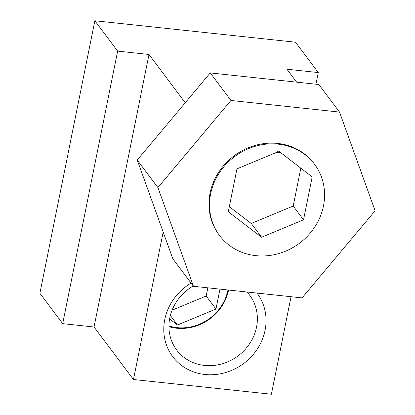 <?xml version="1.0" encoding="UTF-8"?>
<svg xmlns="http://www.w3.org/2000/svg" width="415" height="415" viewBox="0 0 415 415"><rect width="100%" height="100%" fill="white"/><g stroke="black" fill="none" stroke-linecap="round" stroke-linejoin="round"><path stroke-width="0.62" d="M236.949 168.853L276.66 152.347L278.605 151.034L312.184 176.899L303.531 219.81L261.59 237.245L228.297 211.769L236.949 168.853M276.66 152.347L280.67 152.777M276.027 143.964A59.371 54.121 143.1 0 0 218.415 174.269A59.371 54.121 143.1 0 0 219.571 235.554A59.371 54.121 143.1 0 0 278.584 253.627A59.371 54.121 143.1 0 0 323.477 205.939A59.371 54.121 143.1 0 0 314.534 164.257A59.371 54.121 143.1 0 0 276.027 143.964M228.561 290.038A45.634 41.599 -36.9 0 1 168.931 326.683M246.972 292.01A45.634 41.599 -36.9 0 1 249.643 295.19A45.634 41.599 -36.9 0 1 238.127 355.852A45.634 41.599 -36.9 0 1 176.655 349.985A45.634 41.599 -36.9 0 1 169.782 317.952A45.634 41.599 -36.9 0 1 193.245 285.976M339.537 112.081L230.948 100.466L157.918 187.57L193.478 286.288L302.073 297.897L375.103 210.794L339.537 112.081L318.855 84.53L210.265 72.921L137.23 160.024L163.188 232.068L133.459 379.502L271.389 394.25L291.055 296.72M256.989 293.078A52.778 48.109 -36.9 0 1 225.272 372.654A52.778 48.109 -36.9 0 1 164.755 319.571A52.778 48.109 -36.9 0 1 191.071 283.077M296.642 82.154L286.931 69.217L318.279 72.573L295.48 42.2L94.853 20.75L117.653 51.118L149.001 54.469L185.251 102.754M94.853 20.75L39.897 293.286L62.696 323.653L94.049 327.004L133.459 379.502M318.279 72.573L315.929 84.219M193.478 286.288L172.796 258.737L163.188 232.068M149.001 54.469L94.049 327.004M117.653 51.118L62.696 323.653M229.319 206.691L251.246 223.472L293.192 206.037L300.818 168.2M293.192 206.037L303.531 219.81M251.246 223.472L261.59 237.245M314.534 164.257L313.989 163.536A59.371 54.121 143.1 0 0 234.013 155.9A59.371 54.121 143.1 0 0 219.027 234.833L219.571 235.554M157.918 187.57L137.23 160.024M230.948 100.466L210.265 72.921M227.949 289.971A44.68 40.732 -36.9 0 1 168.931 325.957M172.095 310.181L206.182 296.014L215.956 309.03L219.966 289.12M206.182 296.014L207.832 287.823M169.59 318.953L177.506 325.012L215.956 309.03M170.352 315.483L177.506 325.012"/></g></svg>
